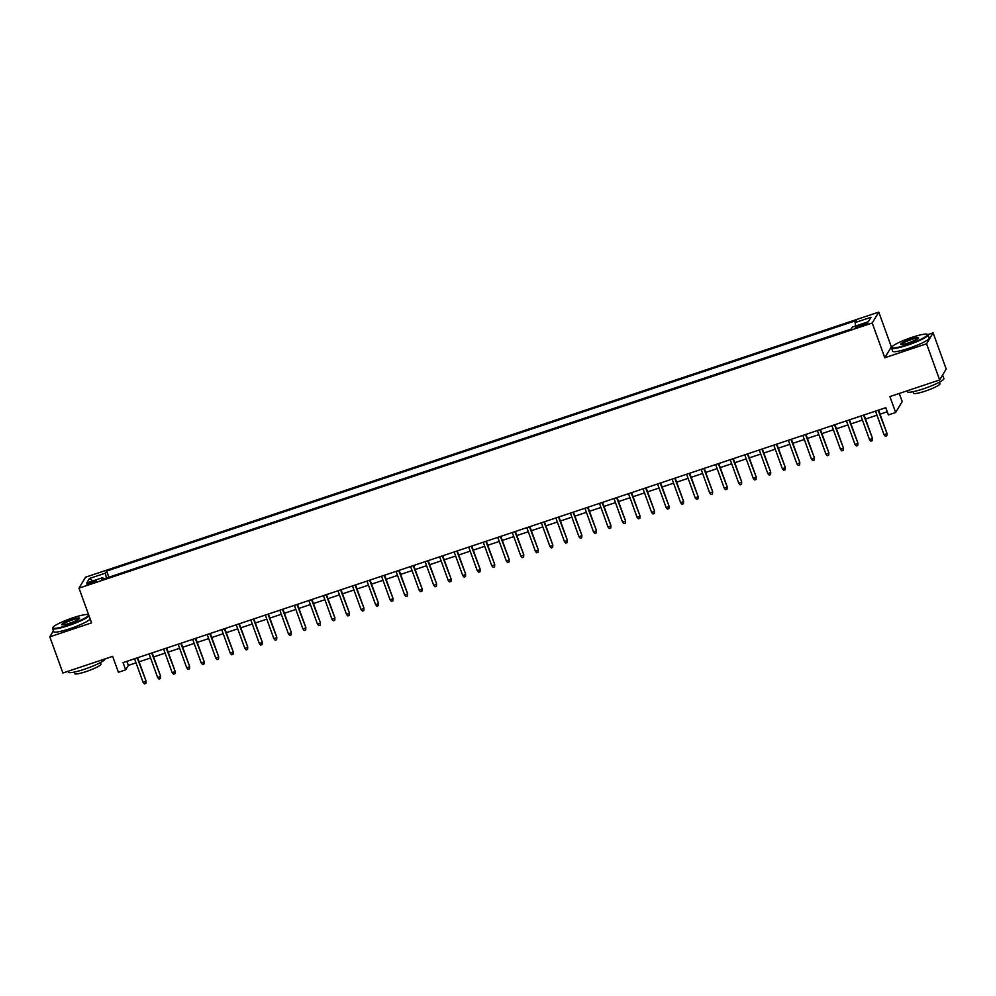 <?xml version="1.0" encoding="UTF-8"?>
<svg xmlns="http://www.w3.org/2000/svg" width="996" height="996" viewBox="0 0 996 996"><rect width="100%" height="100%" fill="white"/><g stroke="black" fill="none" stroke-linecap="round" stroke-linejoin="round"><path stroke-width="1.49" d="M91.059 583.519A4.98 0.71 -19.9 0 0 96.301 580.88A4.98 0.71 -19.9 0 0 92.192 581.627A4.98 0.71 -19.9 0 0 86.951 584.266A4.98 0.71 -19.9 0 0 91.059 583.519M878.771 312.097L85.544 577.207L78.995 588.138L872.222 323.028L878.771 312.097L891.345 346.82L884.797 357.751L926.566 343.782L933.103 332.851L927.874 334.606M892.267 346.508L891.345 346.82M933.103 332.851L946.2 369.018L939.651 379.962L889.901 396.582L895.653 412.506L902.202 401.562L899.264 393.457M53.386 630.829L49.8 636.83L62.897 672.997L112.648 656.364L118.412 672.275L125.67 669.847L128.335 665.415L136.041 662.838M926.566 343.782L939.651 379.962M895.653 412.506L888.395 414.934L885.78 407.7L123.056 662.614L125.67 669.847M863.756 323.775L860.556 324.845A4.818 0.685 -19.9 0 0 855.477 327.398A4.818 0.685 -19.9 0 0 859.461 326.676L862.661 325.605A4.818 0.685 -19.9 0 0 867.74 323.053A4.818 0.685 -19.9 0 0 863.756 323.775L864.217 325.045M103.559 579.012L102.713 577.643L101.48 579.709L851.119 329.153L852.364 327.086L868.338 321.745L871.027 317.251L855.054 322.592L856.286 320.525L106.647 571.082L105.402 573.148L106.385 578.066M102.713 577.643L86.739 582.984L89.428 578.489L105.402 573.148M851.194 329.041L108.776 577.269M884.797 357.751L872.222 323.028M49.8 636.83L91.57 622.861L78.995 588.138M139.116 661.817L150.57 657.983M153.645 656.962L165.099 653.127M168.175 652.106L179.629 648.272M182.704 647.251L194.158 643.416M197.233 642.395L208.687 638.561M211.75 637.54L223.216 633.705M226.279 632.684L237.745 628.85M240.808 627.829L252.262 623.994M255.337 622.973L266.791 619.139M269.866 618.118L281.32 614.283M284.395 613.262L295.849 609.428M298.925 608.407L310.379 604.572M313.454 603.551L324.908 599.716M327.983 598.696L339.437 594.861M342.512 593.84L353.966 590.005M357.029 588.985L368.495 585.15M371.558 584.117L383.024 580.295M386.087 579.261L397.553 575.439M400.616 574.406L412.07 570.584M415.145 569.55L426.599 565.728M429.674 564.695L441.128 560.873M444.204 559.839L455.658 556.017M458.733 554.984L470.187 551.162M473.262 550.128L484.716 546.306M487.791 545.273L499.245 541.451M502.308 540.417L513.774 536.595M516.837 535.562L528.303 531.74M531.366 530.706L542.832 526.884M545.895 525.851L557.349 522.029M560.424 520.995L571.878 517.173M574.953 516.14L586.407 512.317M589.483 511.284L600.937 507.462M604.012 506.429L615.466 502.607M618.541 501.573L629.995 497.751M633.07 496.718L644.524 492.896M647.599 491.862L659.053 488.04M662.116 487.007L673.582 483.185M676.645 482.151L688.112 478.329M691.174 477.296L702.628 473.474M705.703 472.44L717.157 468.618M720.233 467.585L731.687 463.763M734.762 462.729L746.216 458.907M749.291 457.874L760.745 454.052M763.82 453.018L775.274 449.196M778.349 448.163L789.803 444.341M792.878 443.307L804.332 439.485M807.395 438.452L818.861 434.63M821.924 433.596L833.391 429.774M836.453 428.741L847.92 424.919M850.982 423.885L862.436 420.063M865.512 419.03L876.966 415.195M880.041 414.174L887.249 411.771M126.853 661.344L128.335 665.415M855.726 325.966L855.054 322.592M108.85 577.157L106.647 571.082M89.428 578.489L92.902 580.917M878.111 410.252L886.963 433.297L886.813 435.787L886.639 433.833L884.025 434.704L875.496 411.124M886.963 433.297L878.572 410.103M886.813 435.787L885.357 436.273L884.025 434.704M907.481 344.616A18.961 2.689 -19.9 0 0 927.152 334.27A18.961 2.689 -19.9 0 0 911.801 337.407A18.961 2.689 -19.9 0 0 891.856 347.044A18.961 2.689 -19.9 0 0 907.481 344.616M927.152 334.27L927.737 334.531A19.434 2.764 160.1 0 1 928.06 334.83A19.434 2.764 160.1 0 1 907.58 345.139A19.434 2.764 160.1 0 1 891.532 348.065A19.434 2.764 160.1 0 1 891.582 347.616L891.856 347.044M908.564 342.823A9.487 1.345 160.1 0 1 900.882 344.392A9.487 1.345 160.1 0 1 910.718 339.213A9.487 1.345 160.1 0 1 918.524 338.005A9.487 1.345 160.1 0 1 908.564 342.823M918.25 338.341A9.014 1.282 -19.9 0 0 910.817 339.736A9.014 1.282 -19.9 0 0 901.305 344.479M942.614 375.019L943.884 378.53A19.434 2.764 160.1 0 1 923.404 388.838A19.434 2.764 160.1 0 1 907.344 391.752L907.02 390.868M942.602 375.044A19.434 2.764 160.1 0 1 942.042 375.965M939.415 382.178L939.975 383.709A13.994 1.992 160.1 0 1 925.222 391.129A13.994 1.992 160.1 0 1 913.668 393.233L913.108 391.702M928.06 334.83L929.218 338.018A19.434 2.764 160.1 0 1 908.738 348.326A19.434 2.764 160.1 0 1 892.677 351.252L891.532 348.065M68.487 625.04A18.961 2.689 -19.9 0 0 88.158 614.681A18.961 2.689 -19.9 0 0 72.808 617.831A18.961 2.689 -19.9 0 0 52.875 627.455A18.961 2.689 -19.9 0 0 68.487 625.04M88.993 615.752A19.434 2.764 160.1 0 1 68.6 625.563A19.434 2.764 160.1 0 1 52.539 628.476A19.434 2.764 160.1 0 1 52.589 628.04L52.875 627.455M69.571 623.235A9.487 1.345 160.1 0 1 61.889 624.803A9.487 1.345 160.1 0 1 71.724 619.624A9.487 1.345 160.1 0 1 79.543 618.416A9.487 1.345 160.1 0 1 69.571 623.235M79.269 618.753A9.014 1.282 -19.9 0 0 71.837 620.147A9.014 1.282 -19.9 0 0 62.325 624.89M104.891 658.954A19.434 2.764 160.1 0 1 84.411 669.25A19.434 2.764 160.1 0 1 68.351 672.176L68.027 671.279M100.434 662.601L100.982 664.12A13.994 1.992 160.1 0 1 86.241 671.541A13.994 1.992 160.1 0 1 74.675 673.645L74.115 672.126M90.15 618.927A19.434 2.764 160.1 0 1 69.745 628.737A19.434 2.764 160.1 0 1 53.684 631.663L52.539 628.476M863.582 415.108L872.434 438.153L872.284 440.643L872.11 438.688L869.496 439.56L860.967 415.992M872.434 438.153L864.042 414.959M872.284 440.643L870.828 441.128L869.496 439.56M849.053 419.963L857.905 443.008L857.755 445.498L857.593 443.544L854.979 444.415L846.438 420.847M857.905 443.008L849.513 419.814M857.755 445.498L856.311 445.984L854.979 444.415M834.524 424.819L843.375 447.864L843.226 450.354L843.064 448.399L840.45 449.271L831.909 425.703M843.375 447.864L834.984 424.67M843.226 450.354L841.782 450.839L840.45 449.271M819.994 429.674L828.846 452.719L828.697 455.209L828.535 453.255L825.921 454.126L817.38 430.558M828.846 452.719L820.455 429.525M828.697 455.209L827.253 455.695L825.921 454.126M805.465 434.53L814.317 457.575L814.18 460.065L814.006 458.11L811.391 458.982L802.851 435.414M814.317 457.575L805.926 434.38M814.18 460.065L812.724 460.55L811.391 458.982M790.948 439.385L799.8 462.43L799.651 464.92L799.477 462.966L796.862 463.837L788.334 440.269M799.8 462.43L791.397 439.236M799.651 464.92L798.194 465.406L796.862 463.837M776.419 444.241L785.271 467.286L785.122 469.776L784.948 467.821L782.333 468.693L773.805 445.125M785.271 467.286L776.868 444.091M785.122 469.776L783.665 470.261L782.333 468.693M761.89 449.096L770.742 472.141L770.593 474.631L770.418 472.677L767.804 473.548L759.276 449.98M770.742 472.141L762.338 448.947M770.593 474.631L769.136 475.117L767.804 473.548M747.361 453.952L756.213 476.997L756.064 479.487L755.889 477.532L753.275 478.404L744.747 454.836M756.213 476.997L747.809 453.803M756.064 479.487L754.607 479.972L753.275 478.404M732.832 458.807L741.684 481.852L741.534 484.342L741.36 482.388L738.746 483.259L730.217 459.691M741.684 481.852L733.293 458.658M741.534 484.342L740.078 484.828L738.746 483.259M718.303 463.663L727.155 486.708L727.005 489.198L726.831 487.243L724.217 488.115L715.688 464.547M727.155 486.708L718.763 463.514M727.005 489.198L725.549 489.683L724.217 488.115M703.774 468.518L712.626 491.563L712.476 494.053L712.314 492.099L709.687 492.97L701.159 469.402M712.626 491.563L704.234 468.369M712.476 494.053L711.032 494.539L709.687 492.97M689.244 473.374L698.096 496.419L697.947 498.909L697.785 496.954L695.171 497.826L686.63 474.258M698.096 496.419L689.705 473.225M697.947 498.909L696.503 499.394L695.171 497.826M674.715 478.229L683.567 501.274L683.418 503.764L683.256 501.81L680.642 502.681L672.101 479.113M683.567 501.274L675.176 478.08M683.418 503.764L681.974 504.25L680.642 502.681M660.186 483.085L669.038 506.13L668.889 508.62L668.727 506.665L666.112 507.537L657.572 483.969M669.038 506.13L660.647 482.935M668.889 508.62L667.445 509.105L666.112 507.537M645.669 487.94L654.509 510.985L654.372 513.475L654.198 511.521L651.583 512.392L643.055 488.824M654.509 510.985L646.118 487.791M654.372 513.475L652.915 513.961L651.583 512.392M631.14 492.808L639.992 515.841L639.843 518.331L639.669 516.376L637.054 517.248L628.526 493.68M639.992 515.841L631.589 492.647M639.843 518.331L638.386 518.816L637.054 517.248M616.611 497.664L625.463 520.696L625.314 523.186L625.139 521.232L622.525 522.103L613.997 498.535M625.463 520.696L617.059 497.502M625.314 523.186L623.857 523.672L622.525 522.103M602.082 502.519L610.934 525.552L610.785 528.042L610.61 526.087L607.996 526.959L599.468 503.391M610.934 525.552L602.53 502.358M610.785 528.042L609.328 528.527L607.996 526.959M587.553 507.375L596.405 530.407L596.255 532.897L596.081 530.943L593.467 531.814L584.938 508.246M596.405 530.407L588.014 507.213M596.255 532.897L594.799 533.383L593.467 531.814M573.024 512.23L581.876 535.263L581.726 537.753L581.552 535.798L578.937 536.67L570.409 513.102M581.876 535.263L573.484 512.069M581.726 537.753L580.27 538.238L578.937 536.67M558.495 517.086L567.346 540.118L567.197 542.608L567.023 540.654L564.408 541.525L555.88 517.957M567.346 540.118L558.955 516.924M567.197 542.608L565.74 543.094L564.408 541.525M543.965 521.941L552.817 544.974L552.668 547.464L552.506 545.509L549.892 546.381L541.351 522.813M552.817 544.974L544.426 521.78M552.668 547.464L551.224 547.949L549.892 546.381M529.436 526.797L538.288 549.829L538.139 552.319L537.977 550.365L535.362 551.236L526.822 527.668M538.288 549.829L529.897 526.635M538.139 552.319L536.695 552.805L535.362 551.236M514.907 531.652L523.759 554.685L523.61 557.175L523.448 555.22L520.833 556.092L512.293 532.524M523.759 554.685L515.368 531.49M523.61 557.175L522.165 557.66L520.833 556.092M500.39 536.508L509.23 559.54L509.093 562.03L508.919 560.076L506.304 560.947L497.763 537.379M509.23 559.54L500.839 536.346M509.093 562.03L507.636 562.516L506.304 560.947M485.861 541.363L494.713 564.396L494.564 566.886L494.39 564.931L491.775 565.803L483.247 542.235M494.713 564.396L486.309 541.202M494.564 566.886L493.107 567.371L491.775 565.803M471.332 546.219L480.184 569.251L480.035 571.741L479.86 569.787L477.246 570.658L468.718 547.09M480.184 569.251L471.78 546.057M480.035 571.741L478.578 572.227L477.246 570.658M456.803 551.074L465.655 574.107L465.505 576.597L465.331 574.642L462.717 575.514L454.188 551.946M465.655 574.107L457.251 550.913M465.505 576.597L464.049 577.082L462.717 575.514M442.274 555.93L451.126 578.962L450.976 581.452L450.802 579.498L448.188 580.369L439.659 556.801M451.126 578.962L442.734 555.768M450.976 581.452L449.52 581.938L448.188 580.369M427.745 560.785L436.597 583.818L436.447 586.308L436.273 584.353L433.658 585.225L425.13 561.657M436.597 583.818L428.205 560.624M436.447 586.308L434.991 586.793L433.658 585.225M413.216 565.641L422.067 588.673L421.918 591.163L421.744 589.209L419.129 590.08L410.601 566.512M422.067 588.673L413.676 565.479M421.918 591.163L420.461 591.649L419.129 590.08M398.686 570.496L407.538 593.529L407.389 596.019L407.227 594.064L404.6 594.936L396.072 571.368M407.538 593.529L399.147 570.335M407.389 596.019L405.945 596.504L404.6 594.936M384.157 575.352L393.009 598.384L392.86 600.874L392.698 598.92L390.083 599.791L381.543 576.223M393.009 598.384L384.618 575.19M392.86 600.874L391.416 601.36L390.083 599.791M369.628 580.207L378.48 603.24L378.331 605.73L378.169 603.775L375.554 604.647L367.014 581.079M378.48 603.24L370.089 580.046M378.331 605.73L376.886 606.215L375.554 604.647M355.099 585.063L363.951 608.095L363.814 610.585L363.64 608.631L361.025 609.502L352.484 585.934M363.951 608.095L355.56 584.913M363.814 610.585L362.357 611.071L361.025 609.502M340.582 589.918L349.422 612.951L349.285 615.441L349.11 613.486L346.496 614.358L337.968 590.79M349.422 612.951L341.03 589.769M349.285 615.441L347.828 615.926L346.496 614.358M326.053 594.774L334.905 617.806L334.756 620.296L334.581 618.342L331.967 619.213L323.439 595.645M334.905 617.806L326.501 594.624M334.756 620.296L333.299 620.782L331.967 619.213M311.524 599.629L320.376 622.662L320.226 625.152L320.052 623.197L317.438 624.069L308.909 600.501M320.376 622.662L311.972 599.48M320.226 625.152L318.77 625.637L317.438 624.069M296.995 604.485L305.847 627.517L305.697 630.007L305.523 628.053L302.909 628.924L294.38 605.356M305.847 627.517L297.443 604.335M305.697 630.007L304.241 630.493L302.909 628.924M282.466 609.34L291.318 632.373L291.168 634.863L290.994 632.908L288.379 633.78L279.851 610.212M291.318 632.373L282.926 609.191M291.168 634.863L289.712 635.348L288.379 633.78M267.936 614.196L276.788 637.228L276.639 639.718L276.465 637.764L273.85 638.635L265.322 615.067M276.788 637.228L268.397 614.046M276.639 639.718L275.182 640.204L273.85 638.635M253.407 619.051L262.259 642.084L262.11 644.574L261.936 642.619L259.321 643.491L250.793 619.923M262.259 642.084L253.868 618.902M262.11 644.574L260.653 645.059L259.321 643.491M238.878 623.907L247.73 646.939L247.581 649.429L247.419 647.475L244.804 648.346L236.264 624.778M247.73 646.939L239.339 623.757M247.581 649.429L246.137 649.915L244.804 648.346M224.349 628.762L233.201 651.795L233.052 654.285L232.89 652.33L230.275 653.202L221.735 629.634M233.201 651.795L224.81 628.613M233.052 654.285L231.607 654.77L230.275 653.202M209.82 633.618L218.672 656.65L218.522 659.14L218.361 657.186L215.746 658.057L207.205 634.489M218.672 656.65L210.281 633.468M218.522 659.14L217.078 659.626L215.746 658.057M195.303 638.473L204.143 661.506L204.006 663.996L203.831 662.041L201.217 662.913L192.676 639.345M204.143 661.506L195.751 638.324M204.006 663.996L202.549 664.481L201.217 662.913M180.774 643.329L189.626 666.361L189.477 668.851L189.302 666.897L186.688 667.768L178.16 644.2M189.626 666.361L181.222 643.179M189.477 668.851L188.02 669.337L186.688 667.768M166.245 648.184L175.097 671.217L174.947 673.707L174.773 671.752L172.159 672.624L163.63 649.056M175.097 671.217L166.693 648.035M174.947 673.707L173.491 674.192L172.159 672.624M151.716 653.04L160.568 676.072L160.418 678.562L160.244 676.608L157.629 677.479L149.101 653.911M160.568 676.072L152.164 652.89M160.418 678.562L158.962 679.048L157.629 677.479M137.187 657.895L146.038 680.928L145.889 683.418L145.715 681.463L143.1 682.335L134.572 658.767M146.038 680.928L137.647 657.746M145.889 683.418L144.432 683.903L143.1 682.335M861.03 326.153L860.556 324.845"/></g></svg>

